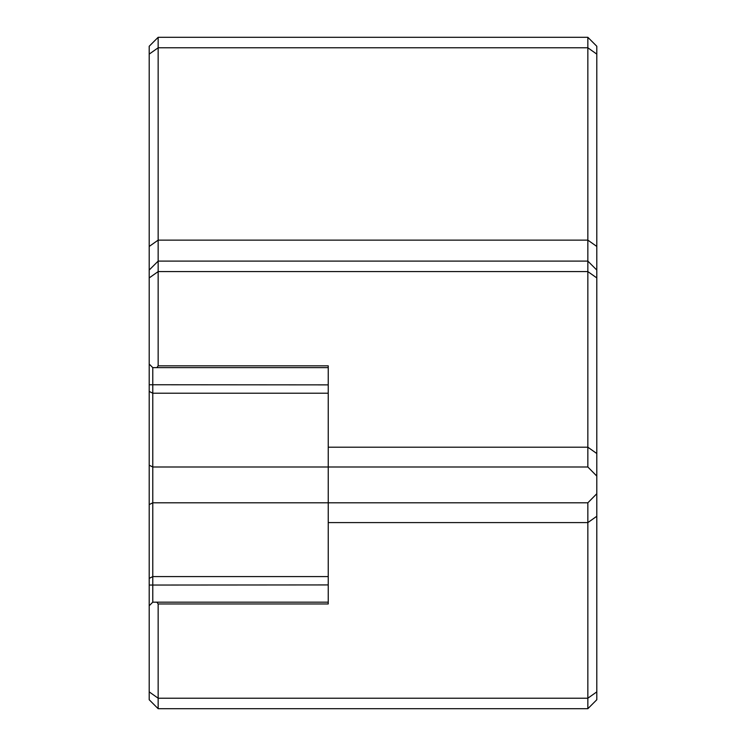 <?xml version="1.0" encoding="UTF-8"?>
<svg xmlns="http://www.w3.org/2000/svg" width="746" height="746" viewBox="0 0 746 746"><rect width="100%" height="100%" fill="white"/><g stroke="black" fill="none" stroke-linecap="round" stroke-linejoin="round"><path stroke-width="1.12" d="M158.152 708.7L149.2 699.748L149.2 384.75L328.24 384.871L328.24 367.629L152.781 367.629L152.781 602.171L156.884 602.171L158.152 603.962L158.152 708.7L587.848 708.7L587.848 502.804L596.8 493.721L596.8 476.079L587.848 466.996L587.848 37.3L158.152 37.3L158.152 261.1L587.848 261.1L596.8 270.052L596.8 476.079M149.2 585.05L328.24 584.929L328.24 602.171L156.884 602.171M596.8 493.721L596.8 516.269L587.848 522.601L328.24 522.601L328.24 603.962L158.152 603.962M587.848 466.996L328.24 466.996L328.24 502.804L587.848 502.804M149.2 384.75L149.2 270.052L158.152 261.1L158.152 365.838L328.24 365.838L328.24 447.199L587.848 447.199L596.8 453.531M149.2 270.052L149.2 46.252L158.152 37.3M596.8 516.269L596.8 699.748L587.848 708.7M587.848 37.3L596.8 46.252L596.8 270.052M328.24 522.601L328.24 502.804L152.781 502.804L149.2 504.594M149.2 465.206L152.781 466.996L328.24 466.996L328.24 447.199M158.152 365.838L156.884 367.629M149.2 364.048L152.781 367.629M152.781 602.171L149.2 605.752M328.24 393.217L152.781 393.217L149.2 391.426M149.2 691.878L158.152 698.209L587.848 698.209L596.8 691.878M596.8 277.922L587.848 271.591L158.152 271.591L149.2 277.922M149.2 246.45L158.152 240.128L587.848 240.128L596.8 246.45M596.8 54.122L587.848 47.791L158.152 47.791L149.2 54.122M328.24 576.583L152.781 576.583L149.2 578.374"/></g></svg>
